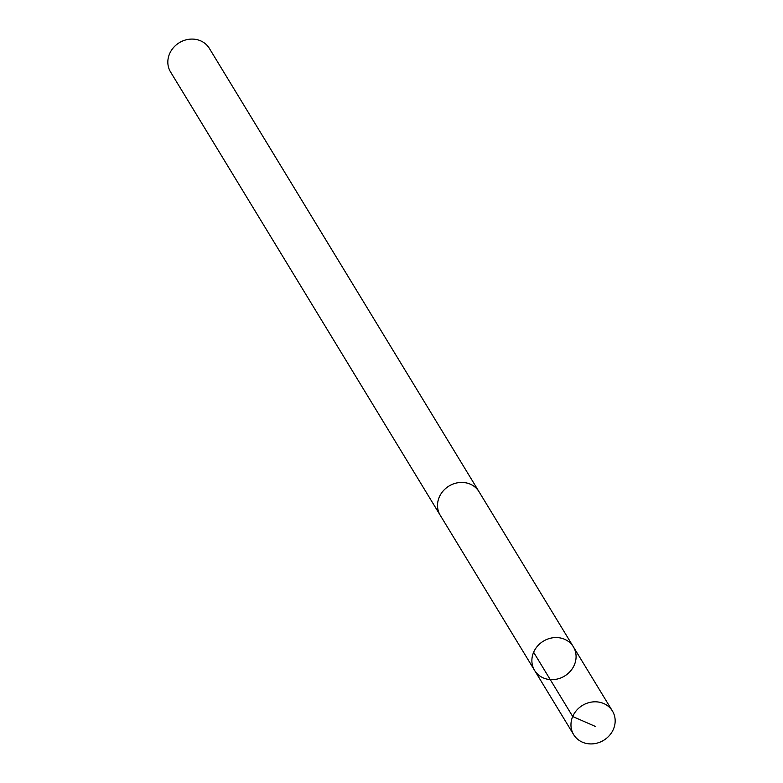 <?xml version="1.0" encoding="UTF-8"?>
<svg xmlns="http://www.w3.org/2000/svg" width="783" height="783" viewBox="0 0 783 783"><rect width="100%" height="100%" fill="white"/><g stroke="black" fill="none" stroke-linecap="round" stroke-linejoin="round"><path stroke-width="1.17" d="M440.575 515.831A22.697 20.417 -31.3 0 1 440.222 515.273A22.687 20.407 -31.3 0 1 459.895 482.504A22.687 20.407 -31.3 0 1 479 491.685L573.371 646.817A22.697 20.417 148.7 0 0 543.373 641.169A22.697 20.417 148.7 0 0 534.593 670.405A22.697 20.417 148.7 0 0 553.698 679.595A22.697 20.417 148.7 0 0 573.371 646.817A22.697 20.417 148.7 0 0 543.373 641.169A22.697 20.417 148.7 0 0 534.593 670.405L573.675 734.66A22.697 20.417 -31.3 0 1 593.348 701.871A22.697 20.417 -31.3 0 1 612.453 711.062A22.697 20.417 -31.3 0 1 592.78 743.85A22.697 20.417 -31.3 0 1 573.675 734.66M534.593 670.405L440.232 515.263A22.697 20.417 -31.3 0 1 459.895 482.485A22.697 20.417 -31.3 0 1 479.01 491.685A22.697 20.417 -31.3 0 1 479.343 492.253M440.222 515.273L170.547 71.938A22.697 20.417 -31.3 0 1 190.22 39.15A22.697 20.417 -31.3 0 1 209.325 48.34L479.01 491.685M533.624 652.268L572.706 716.514L595.197 726.37M573.371 646.817L612.453 711.062"/></g></svg>
